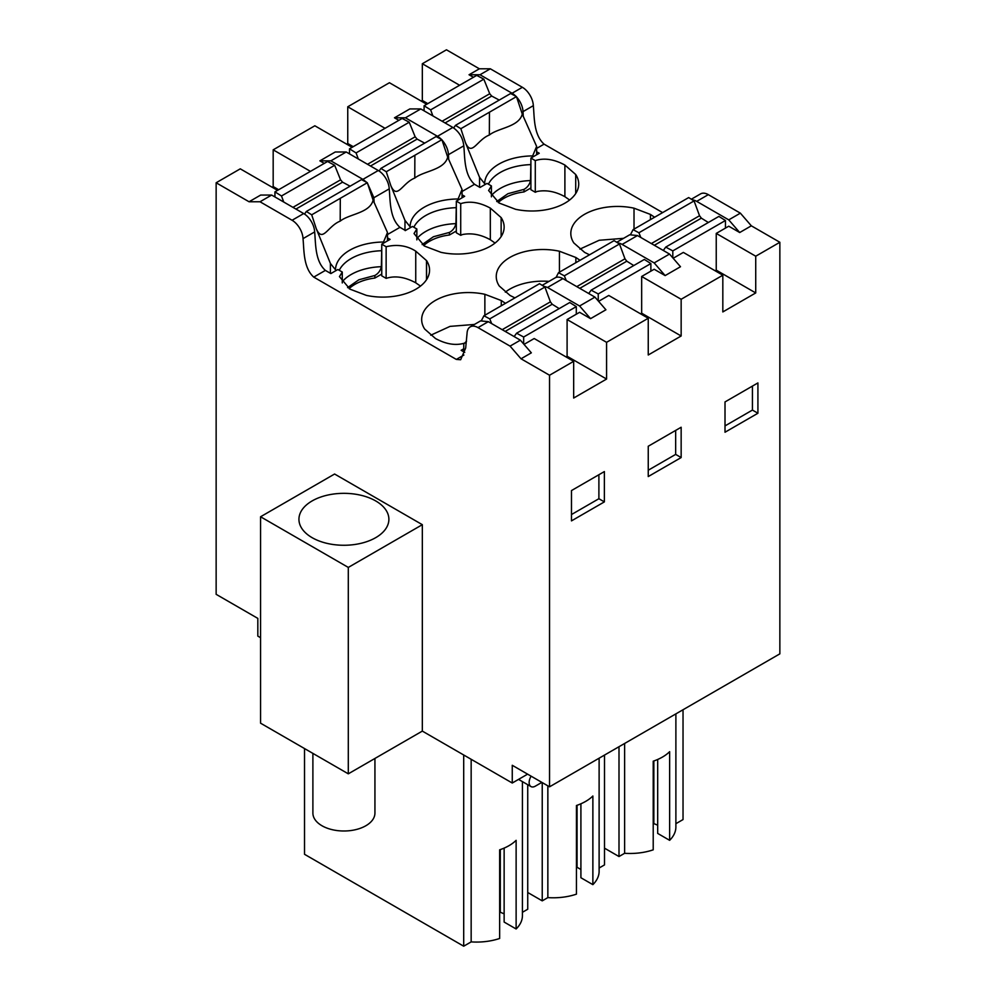 <?xml version="1.0" encoding="UTF-8"?>
<svg xmlns="http://www.w3.org/2000/svg" width="996" height="996" viewBox="0 0 996 996"><rect width="100%" height="100%" fill="white"/><g stroke="black" fill="none" stroke-linecap="round" stroke-linejoin="round"><path stroke-width="1.49" d="M675.886 713.871L675.886 826.979A45.903 26.494 180 0 1 669.636 840.325L669.636 751.681A45.903 26.494 0 0 1 653.214 761.193L653.214 849.837A45.903 26.494 180 0 1 624.617 853.298L619.002 856.535L604.51 848.169M683.032 709.737L683.032 819.571L675.886 823.692M657.684 759.462L657.684 833.415L669.636 840.325M653.214 823.331L657.684 825.186M653.837 822.97L653.837 760.969M530.905 158.078L530.905 189.726L535.288 192.265L537.118 191.469C546.206 189.738 555.469 191.481 564.894 196.698L564.894 165.037C554.025 159.186 544.152 157.704 535.288 160.605L530.905 158.078L539.234 153.26L536.632 151.753M569.65 200.009L564.894 196.698M527.606 774.153L512.255 783.018L512.255 765.289L549.543 786.815L779.856 653.849L779.856 242.277L751.333 225.818L739.704 232.529L728.748 219.867L696.69 201.366A15.513 8.952 -120 0 0 692.407 199.897M728.748 219.867L740.364 213.156L708.318 194.656A15.513 8.952 -120 0 0 700.562 193.884L691.324 199.225M473.436 77.277L469.041 74.75L479.362 68.799L490.318 68.799L522.377 87.299A15.513 8.952 60 0 1 533.333 105.663C534.454 116.818 533.47 134.647 544.065 144.146L662.514 212.534M490.318 68.799L480.01 74.75L512.069 93.251A15.513 8.952 60 0 1 516.028 96.388M516.575 96.973A15.513 8.952 60 0 1 523.025 111.614L533.333 105.663M469.041 74.75L480.01 74.75M752.428 386.087L752.428 410.078L725.013 425.902M751.333 225.818L740.364 213.156M623.571 238.33L599.194 240.273L579.896 249.112M523.274 116.52L523.025 111.614M634.016 229.092L634.016 208.176A46.725 26.979 0 0 0 570.82 233.425A46.725 26.979 0 0 0 573.821 242.937L584.64 252.411L589.383 254.752M420.798 108.938L405.434 117.802L394.478 117.802L409.829 108.938L420.798 108.938L452.844 127.438C459.256 131.808 462.903 137.934 463.8 145.814C464.92 156.945 463.962 174.848 474.532 184.285L480.01 187.46L487.032 183.401L491.414 185.928L488.613 190.51L499.096 203.022L515.517 209.272A46.725 26.979 0 0 0 578.713 184.036A46.725 26.979 0 0 0 575.713 174.512L564.894 165.037M491.414 196.835L491.414 185.928M535.288 192.265L535.288 160.605M634.016 208.176L650.438 214.426L654.497 217.165M739.704 232.529L728.748 226.204L716.236 233.413L755.727 256.209L755.727 292.936L716.236 270.14L716.236 233.413M385.041 128.31L347.753 106.784L389.424 82.73L426.711 104.256M427.807 103.621L422.329 100.459L421.233 101.082M479.362 68.799L446.457 49.8L422.329 63.732L422.329 100.459M422.329 63.732L459.617 85.258M624.617 743.464L624.617 853.298M619.002 746.714L619.002 856.535M755.727 292.936L722.822 311.935L722.822 275.207L681.152 299.273L681.152 335.988L641.661 313.205L640.565 313.827M715.14 270.775L716.236 270.14M757.919 413.24L725.013 432.239L725.013 401.923L757.919 382.925L757.919 413.24L752.428 410.078M779.856 242.277L755.727 256.209M673.172 258.275L683.343 252.411L722.822 275.207M622.114 244.418L654.173 262.919L665.141 275.593L680.492 266.729L669.524 254.055L637.465 235.554L622.114 244.418A15.513 8.952 -120 0 0 617.831 242.949M616.748 242.277L629.709 234.782L637.465 235.554M559.441 272.145L559.441 251.241A46.725 26.979 180 0 0 496.245 276.477A46.725 26.979 180 0 0 499.245 285.989L510.064 295.476L514.808 297.816M559.441 251.241L575.862 257.478L579.921 260.217M501.137 236.6L501.137 217.576L490.318 208.089C479.45 202.238 469.577 200.769 460.712 203.657L456.33 201.13L464.659 196.312L462.057 194.805M501.137 217.576A46.725 26.979 180 0 1 504.138 227.088A46.725 26.979 180 0 1 440.942 252.324L424.52 246.087L414.025 233.562L416.851 228.993L412.456 226.453L405.21 230.636A52.576 30.353 180 0 1 405.148 230.337L405.434 230.512M324.285 163.394L319.89 160.854L335.254 151.99L346.222 151.99L378.268 170.503A15.513 8.952 60 0 1 389.224 188.867C390.345 199.997 389.399 217.925 399.956 227.337L405.148 230.337M381.754 244.182L381.754 275.842L386.137 278.37L386.137 246.722L381.754 244.182L390.083 239.376L387.481 237.87M386.137 246.722C397.192 244.12 407.065 245.589 415.743 251.154L426.562 260.628A46.725 26.979 180 0 1 429.562 270.14A46.725 26.979 180 0 1 366.366 295.376L349.945 289.139L339.449 276.614L342.275 272.045L337.881 269.505L330.859 273.564L325.381 270.402C314.823 260.989 315.769 243.049 314.649 231.919A15.513 8.952 60 0 0 303.693 213.555L292.077 220.265A15.513 8.952 60 0 1 303.021 238.629L314.649 231.919M463.912 355.037L456.33 359.419L313.752 277.112C303.182 267.675 304.141 249.772 303.021 238.629M463.763 348.799L461.148 350.306L464.746 352.372M484.865 315.209L484.865 294.293A46.725 26.979 180 0 0 421.669 319.529A46.725 26.979 180 0 0 424.67 329.041L435.489 338.528C446.357 344.379 456.23 345.849 465.095 342.96M484.865 294.293L501.287 300.531L505.346 303.27M448.698 159.572L448.449 154.679L463.8 145.814M405.434 117.802L437.493 136.303A15.513 8.952 60 0 1 441.452 139.44M442 140.038A15.513 8.952 60 0 1 448.449 154.679M394.478 117.802L398.861 120.329M260.566 637.701L257.827 636.12L257.827 618.392L216.144 594.326L216.144 182.766L240.273 168.834L277.56 190.361M352.136 147.308L314.848 125.782L273.178 149.836L273.178 186.563L272.082 187.198M347.753 106.784L347.753 143.511L346.658 144.146M422.329 731.101L348.301 773.83L260.566 723.183L260.566 516.762L334.594 474.021L422.329 524.68L422.329 731.101L512.255 783.018M598.608 301.34L608.768 295.463L648.247 318.259L606.576 342.325L606.576 379.053L567.098 356.257L565.989 356.892M549.543 786.815L549.543 375.243L573.671 361.324L573.671 398.039L606.576 379.053M648.247 318.259L648.247 354.987L681.152 335.988M648.247 476.561L681.152 457.562L681.152 427.247L648.247 446.245L648.247 476.561M604.373 501.884L571.48 520.883L571.48 490.567L604.373 471.569L604.373 501.884L598.895 498.722L598.895 474.731M665.141 275.593L654.173 269.256L641.661 276.477L681.152 299.273M654.173 262.919L669.524 254.055M522.427 781.636L522.427 915.573A45.903 26.494 180 0 1 516.127 928.982L516.127 840.338A45.903 26.494 0 0 1 499.656 849.825L499.656 938.469A45.903 26.494 180 0 1 471.158 941.892L463.7 946.2L304.527 854.294L304.527 748.556M527.731 784.699L527.731 909.224L522.427 912.299M504.138 848.094L504.138 922.059L516.127 928.982M499.656 911.987L504.138 913.83M500.303 911.614L500.303 849.6M471.158 759.288L471.158 941.892M463.7 754.98L463.7 946.2M456.33 359.419L460.662 359.73L465.667 348.052L467.062 333.336A15.513 8.952 60 0 1 470.261 326.85L480.57 320.899L488.314 321.671L520.373 340.171L531.341 352.833L521.033 358.784L549.543 375.243M521.033 358.784L510.064 346.122L478.005 327.622A15.513 8.952 60 0 0 470.261 326.85M292.077 220.265L260.018 201.765L249.05 201.765L216.144 182.766M520.373 340.171L510.064 346.122M573.671 361.324L534.192 338.528L524.033 344.392M590.566 318.645L579.597 305.984L594.948 297.119L605.917 309.781L590.566 318.645L579.597 312.308L567.098 319.529L567.098 356.257M474.42 324.447L450.043 326.377L430.745 335.216M260.018 201.765L271.647 195.054L260.678 195.054L249.05 201.765M278.656 189.726L273.178 186.563M310.466 171.374L273.178 149.836M386.137 278.37C395.051 275.481 404.911 276.963 415.743 282.802L420.499 286.113M271.647 195.054L303.693 213.555M567.098 319.529L606.576 342.325M571.48 514.546L598.895 498.722M342.275 282.939L342.275 272.045M426.5 279.752L426.5 260.541M374.123 202.624L373.874 197.731L367.424 183.09M366.864 182.492L362.918 179.367L330.859 160.854L319.89 160.854M579.597 305.984L547.539 287.471L543.256 286.014M594.948 297.119L562.889 278.606A15.513 8.952 -120 0 0 555.145 277.847L542.173 285.329M346.222 151.99L330.859 160.854M495.074 243.061L490.318 239.75C480.894 234.533 471.631 232.79 462.542 234.521L460.712 235.317L456.33 232.79L456.33 201.13M416.851 239.887L416.851 228.993M460.712 203.657L460.712 235.317M347.753 143.511L353.231 146.673M641.661 276.477L641.661 313.205M648.247 470.224L675.662 454.4L675.662 430.409M681.152 457.562L675.662 454.4M548.995 281.382A46.725 26.979 0 0 0 505.321 292.164M547.85 785.832L547.85 897.608A45.903 26.494 180 0 0 576.435 894.159L576.435 805.515A45.903 26.494 0 0 0 592.869 796.003L592.869 884.647A45.903 26.494 180 0 0 599.119 871.301L599.119 758.193M542.235 782.595L542.235 900.857L527.731 892.491M547.85 897.608L542.235 900.857M604.51 755.08L604.51 864.902L599.119 868.014M592.869 884.647L580.905 877.737L580.905 803.784M576.435 867.653L577.07 867.292L577.07 805.291M577.07 867.292L580.905 869.508M541.874 782.383L535.387 786.13A8.815 5.092 120 0 1 530.968 786.566L518.543 779.382M531.105 776.17A8.815 5.092 120 0 0 530.968 786.566M260.566 516.762L348.301 567.421L348.301 773.83M422.329 524.68L348.301 567.421M312.109 500.938A44.982 25.971 180 0 1 361.125 495.311A44.982 25.971 180 0 1 388.888 519.302A44.982 25.971 180 0 1 375.716 537.653A44.982 25.971 180 0 1 326.7 543.293A44.982 25.971 180 0 1 298.937 519.302A44.982 25.971 180 0 1 312.109 500.938M312.893 753.387L312.893 813.097A31.013 17.903 0 0 0 314.151 818.139A31.013 17.903 0 0 0 348.326 830.813A31.013 17.903 0 0 0 374.932 813.097L374.932 758.454M725.449 228.096L725.449 220.502L718.888 216.406L665.726 247.108L663.299 250.469M694.063 200.931L638.909 232.765L633.083 229.653L688.684 197.569L694.063 200.931L699.541 215.734L651.347 243.559M654.335 245.29L701.358 218.149L699.541 215.734M701.358 218.149L708.343 222.494M638.909 232.765L640.826 237.496M665.726 247.108L672.81 250.892L725.449 220.502M672.81 250.892L672.81 257.864M633.083 229.653L630.63 234.371M479.549 187.186L479.549 177.313L485.251 184.422M530.905 187.958L524.008 191.929L524.008 189.377C527.407 187.472 529.573 184.546 530.519 180.575L530.905 161.215M524.008 189.377L507.997 193.672L496.73 201.528M532.013 157.43L536.632 146.424L522.278 114.092C518.904 127.115 498.187 127.837 489.347 135.02C476.835 139.901 471.768 157.256 465.393 142.528L479.549 177.313M424.084 110.842L424.084 105.775L430.646 109.871L432.887 115.922M465.393 142.528L460.849 128.696L455.483 125.347L453.678 127.961M455.483 125.347L510.637 93.512L516.463 96.624L460.849 128.696M499.245 100.086L491.7 96.052L489.733 93.736L442.1 121.238M430.646 109.871L483.819 79.17L489.733 93.736M483.819 79.17L476.723 75.385L424.084 105.775M524.008 191.929A40.326 23.282 0 0 0 498.249 202.524M536.632 154.766L536.632 146.424M516.463 96.624L522.278 114.092M650.874 271.161L650.874 263.554L644.312 259.458L591.151 290.16L588.723 293.521M619.487 243.983L564.334 275.817L558.507 272.705L614.109 240.634L619.487 243.983L624.965 258.798L576.771 286.624M579.759 288.354L626.783 261.201L624.965 258.798M626.783 261.201L633.767 265.546M564.334 275.817L566.251 280.548M591.151 290.16L598.235 293.945L650.874 263.554M598.235 293.945L598.235 300.916M558.507 272.705L556.054 277.423M404.974 230.238L404.974 220.377L410.676 227.486M456.33 231.01L449.433 234.994L449.433 232.429C452.831 230.537 454.998 227.598 455.944 223.639L456.33 204.267M449.433 232.429L433.422 236.737L422.155 244.593M457.45 200.482L462.057 189.477L447.702 157.144C444.328 170.179 423.611 170.889 414.772 178.072C402.26 182.953 397.192 200.321 390.818 185.592L404.974 220.377M349.509 153.894L349.509 148.827L356.07 152.923L358.311 158.974M390.818 185.592L386.274 171.76L380.908 168.399L379.115 171.026M380.908 168.399L436.061 136.564L441.888 139.677L386.274 171.76M424.67 143.138L417.125 139.104L415.158 136.788L367.524 164.29M356.07 152.923L409.244 122.222L415.158 136.788M409.244 122.222L402.147 118.437L349.509 148.827M449.433 234.994A40.326 23.282 0 0 0 423.674 245.576M462.057 197.818L462.057 189.477M441.888 139.677L447.702 157.144M463.763 351.812L463.763 343.994L466.539 341.18M576.298 314.213L576.298 306.619L569.737 302.523L516.575 333.212L514.148 336.586M544.912 287.035L489.758 318.882L483.932 315.769L539.533 283.686L544.912 287.035L550.39 301.85L502.196 329.676M505.184 331.407L552.207 304.253L550.39 301.85M552.207 304.253L559.192 308.611M489.758 318.882L491.675 323.6M516.575 333.212L523.659 337.009L576.298 306.619M523.659 337.009L523.659 343.969M483.932 315.769L481.479 320.475M330.398 273.29L330.398 263.43L336.1 270.539M381.754 274.074L374.87 278.046L374.87 275.481C378.256 273.589 380.422 270.651 381.368 266.691L381.754 247.319M374.87 275.481L358.846 279.789L347.579 287.645M382.875 243.534L387.481 232.529L373.127 200.208C369.753 213.231 349.036 213.953 340.196 221.124C327.684 226.017 322.617 243.373 316.242 228.644L330.398 263.43M274.933 196.947L274.933 191.879L281.495 195.975L283.736 202.026M316.242 228.644L311.711 214.812L306.332 211.463L304.539 214.078M306.332 211.463L361.486 179.616L367.312 182.729L311.711 214.812M350.094 186.19L342.562 182.168L340.582 179.84L292.949 207.342M281.495 195.975L334.668 165.286L340.582 179.84M334.668 165.286L327.572 161.489L274.933 191.879M374.87 278.046A40.326 23.282 0 0 0 349.098 288.641M387.481 240.87L387.481 232.529M367.312 182.729L373.127 200.208M696.69 201.366L708.318 194.656M512.069 93.251L522.377 87.299M650.438 219.506L650.438 214.426M575.713 193.548L575.713 174.512M536.632 148.429L544.065 144.146M462.057 191.493L474.532 184.285M387.481 234.546L399.956 227.337M313.752 277.112L325.381 270.402M437.493 136.303L452.844 127.438M501.287 305.623L501.287 300.531M488.314 321.671L478.005 327.622M426.562 279.652L426.562 260.628M415.743 282.802L415.743 251.154M547.539 287.471L562.889 278.606M378.268 170.503L362.918 179.367M373.874 197.731L389.224 188.867M490.318 239.75L490.318 208.089M575.862 262.558L575.862 257.478M530.519 180.575A46.526 26.867 0 0 0 500.303 188.406A46.526 26.867 0 0 0 491.414 195.577M530.519 164.626A46.526 26.867 0 0 0 529.399 164.676A46.526 26.867 0 0 0 500.303 172.445A46.526 26.867 0 0 0 488.401 184.185M484.641 183.625A48.567 28.037 180 0 1 484.691 182.754A48.567 28.037 180 0 1 498.859 164.128A48.567 28.037 0 0 1 531.129 155.936A48.567 28.037 0 0 1 532.636 155.924M445.088 122.969L491.7 96.052M489.447 112.336L489.347 135.02M455.944 223.639A46.526 26.867 0 0 0 425.728 231.458A46.526 26.867 0 0 0 416.851 238.629M455.944 207.678A46.526 26.867 0 0 0 454.823 207.728A46.526 26.867 0 0 0 425.728 215.51A46.526 26.867 0 0 0 413.826 227.25M410.066 226.677A48.567 28.037 180 0 1 410.115 225.818A48.567 28.037 180 0 1 424.284 207.18A48.567 28.037 0 0 1 456.554 199.001A48.567 28.037 0 0 1 458.06 198.976M370.512 166.021L417.125 139.104M414.871 155.401L414.772 178.072M381.368 266.691A46.526 26.867 0 0 0 351.152 274.51A46.526 26.867 0 0 0 342.275 281.694M381.368 250.743A46.526 26.867 0 0 0 380.248 250.78A46.526 26.867 0 0 0 351.152 258.562A46.526 26.867 0 0 0 339.25 270.302M335.49 269.729A48.567 28.037 180 0 1 335.54 268.87A48.567 28.037 180 0 1 349.721 250.233A48.567 28.037 0 0 1 381.978 242.053A48.567 28.037 0 0 1 383.485 242.028M295.937 209.073L342.562 182.168M340.296 198.453L340.196 221.124"/></g></svg>
